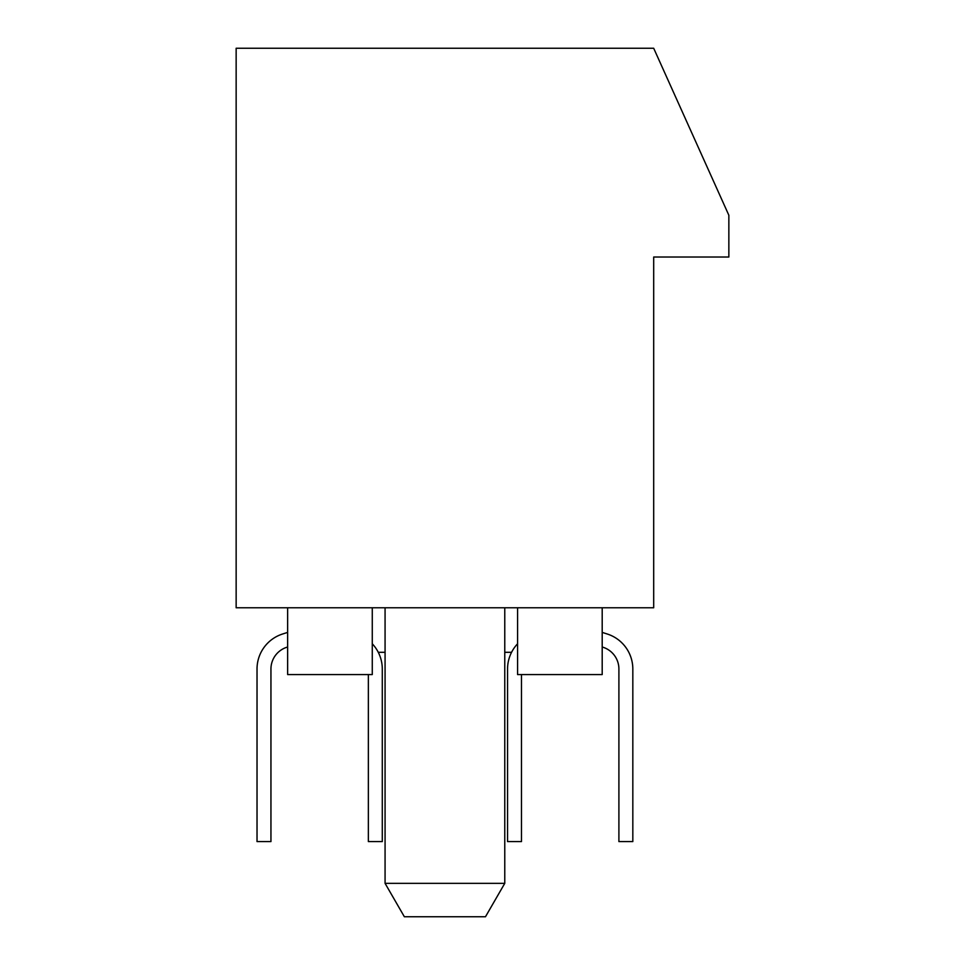 <?xml version="1.0" encoding="UTF-8"?>
<svg xmlns="http://www.w3.org/2000/svg" width="965" height="965" viewBox="0 0 965 965"><rect width="100%" height="100%" fill="white"/><g stroke="black" fill="none" stroke-linecap="round" stroke-linejoin="round"><path stroke-width="1.45" d="M504.767 883.349L485.479 916.75L404.359 916.75L385.071 883.349L504.767 883.349L504.767 607.769M236.148 607.769L653.691 607.769L653.691 257.028L728.852 257.028L728.852 215.267L653.691 48.25L236.148 48.25L236.148 607.769M378.268 652.304L385.071 652.304M504.767 652.304L511.571 652.304M517.578 607.769L517.578 674.571L602.196 674.571L602.196 607.769M287.642 607.769L287.642 674.571L372.273 674.571L372.273 607.769M517.578 643.788A36.742 36.742 0 0 0 507.554 669.01L507.554 841.589L521.474 841.589L521.474 674.571M372.273 643.788A36.742 36.742 0 0 1 382.285 669.01L382.285 841.589L368.365 841.589L368.365 674.571M287.642 632.401L282.697 633.969A36.742 36.742 0 0 0 257.028 669.01L257.028 841.589L270.948 841.589L270.948 669.01A22.822 22.822 0 0 1 286.894 647.238L287.642 646.996M602.196 632.401L607.142 633.969A36.742 36.742 0 0 1 632.823 669.01L632.823 841.589L618.903 841.589L618.903 669.01A22.822 22.822 0 0 0 602.944 647.238L602.196 646.996M618.903 669.01A22.822 22.822 0 0 0 602.944 647.238A22.822 22.822 0 0 1 618.903 669.01A22.822 22.822 0 0 0 602.944 647.238M270.948 669.01A22.822 22.822 0 0 1 286.894 647.238M385.071 883.349L385.071 607.769"/></g></svg>
